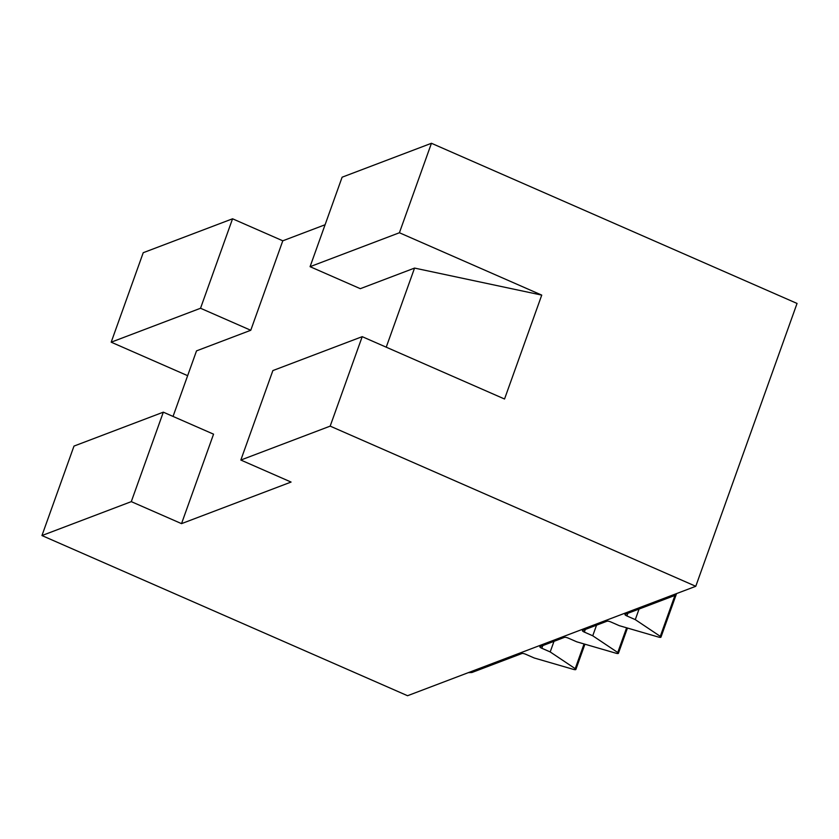 <?xml version="1.0" encoding="UTF-8"?>
<svg xmlns="http://www.w3.org/2000/svg" width="839" height="839" viewBox="0 0 839 839"><rect width="100%" height="100%" fill="white"/><g stroke="black" fill="none" stroke-linecap="round" stroke-linejoin="round"><path stroke-width="1.26" d="M291.07 482.058L240.835 460.045L330.178 426.128L695.772 586.293L407.555 695.72L41.95 535.555L131.293 501.638L181.528 523.641L291.07 482.058M330.178 426.128L362.207 336.659L272.874 370.576L240.835 460.045M362.207 336.659L504.543 399.007L541.742 295.108L414.55 268.081L360.309 288.679L310.073 266.676L399.416 232.749L541.742 295.108M310.073 266.676L342.113 177.197L431.445 143.28L797.05 303.445L695.772 586.293M431.445 143.28L399.416 232.749M187.642 375.673L111.188 342.186L200.531 308.259L250.767 330.272L196.525 350.87L173.044 416.427M200.531 308.259L232.56 218.79L143.228 252.707L111.188 342.186M131.293 501.638L163.322 412.169L73.989 446.086L41.95 535.555M163.322 412.169L213.557 434.172L181.528 523.641M675.888 593.834L675.259 595.302L625.16 614.326A3.157 0.766 -160.3 0 0 624.971 614.484A3.157 0.766 -160.3 0 0 626.89 615.952L635.28 619.633L660.293 636.361A3.157 0.766 19.7 0 1 660.954 637.158A3.157 0.766 19.7 0 1 658.458 637.053L619.329 625.684L610.928 622.003A3.157 0.766 -160.3 0 0 607.079 621.185L582.612 630.477A3.157 0.766 -160.3 0 0 582.434 630.634A3.157 0.766 -160.3 0 0 584.343 632.103L592.743 635.784L617.756 652.511A3.157 0.766 19.7 0 1 618.416 653.308A3.157 0.766 19.7 0 1 615.91 653.203L576.792 641.835L568.391 638.164A3.157 0.766 -160.3 0 0 564.532 637.336L540.075 646.628A3.157 0.766 -160.3 0 0 539.886 646.785A3.157 0.766 -160.3 0 0 541.805 648.253L550.195 651.934L575.208 668.662A3.157 0.766 19.7 0 1 575.869 669.47A3.157 0.766 19.7 0 1 573.373 669.365L534.244 657.996L525.843 654.315A3.157 0.766 -160.3 0 0 521.994 653.497L471.896 672.511L468.267 672.668M639.077 609.041L635.28 619.633M596.539 625.191L592.743 635.784M553.992 641.342L550.195 651.934M232.56 218.79L282.795 240.803L250.767 330.272M386.234 347.178L414.55 268.081M282.795 240.803L325.092 224.747M627.834 613.309L626.89 615.952M674.955 595.417L660.293 636.361M585.286 629.46L584.343 632.103M626.607 627.803L617.756 652.511M542.749 645.611L541.805 648.253M584.059 643.953L575.208 668.662M676.559 593.582L660.954 637.158M627.457 628.044L618.416 653.308M584.919 644.205L575.869 669.47"/></g></svg>
